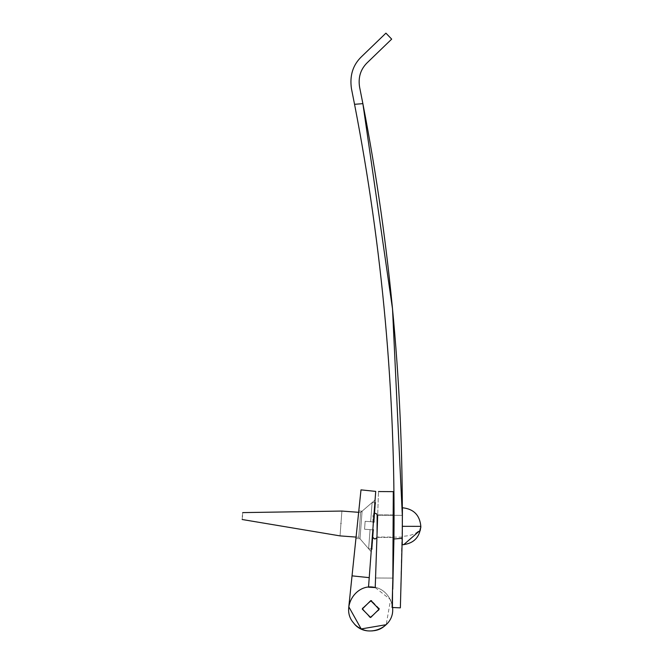 <?xml version="1.0" encoding="UTF-8"?>
<svg xmlns="http://www.w3.org/2000/svg" width="663" height="663" viewBox="0 0 663 663"><rect width="100%" height="100%" fill="white"/><g stroke="black" fill="none" stroke-linecap="round" stroke-linejoin="round"><path stroke-width="0.5" stroke-dasharray="3.31 2.49" d="M393.955 535.961L394.062 515.325L393.946 537.113L394.062 515.325L402.358 515.366L394.062 515.325L402.358 515.366L402.333 526.256C402.226 540.312 402.226 540.312 402.333 526.256C402.226 540.312 402.226 540.312 402.333 526.256L402.358 515.366L402.333 526.256C402.226 540.312 402.226 540.312 402.333 526.256C402.226 540.312 402.226 540.312 402.333 526.256L402.358 516.286M402.242 537.154L393.946 537.113M394.062 515.325L394.062 516.204M392.778 589.158L392.687 607.515L392.778 589.158L392.687 607.515L392.778 589.158L392.073 607.49L400.361 607.847L402.358 516.104M367.095 62.844L391.684 39.125L385.924 33.15L361.327 56.869C352.873 65.082 349.575 75.657 351.44 88.61L354.548 104.306C382.385 247.863 395.513 392.753 393.93 538.978L402.234 538.323M393.167 514.969L377.695 514.894L393.167 514.969L393.051 537.453L393.167 514.969L393.051 537.453L376.932 537.37L377.695 514.894L376.932 537.37L377.695 514.894L376.932 537.37L377.695 514.894L376.932 537.37L377.695 514.894L376.932 537.37L393.051 537.453L393.167 514.969L393.051 537.453M392.836 578.086L375.548 577.995L392.836 578.086L392.678 609.206C393.665 629.104 365.205 639.074 353.561 622.905C340.218 608.104 355.981 582.396 375.225 587.567C355.981 582.396 340.218 608.104 353.561 622.905C365.205 639.074 393.665 629.104 392.678 609.206L392.836 578.086L375.548 577.995L375.225 587.567C355.981 582.396 340.218 608.104 353.561 622.905C365.205 639.074 393.665 629.104 392.678 609.206L392.836 578.086L375.548 577.995L375.225 587.567L378.49 491.556L375.225 587.567C355.981 582.396 340.218 608.104 353.561 622.905C365.205 639.074 393.665 629.104 392.678 609.206L393.292 491.631L378.49 491.556M370.725 600.653L379.12 609.14L370.642 617.526L362.247 609.048L370.725 600.653L362.247 609.048L370.642 617.526L379.12 609.14L370.725 600.653L362.247 609.048L370.642 617.526L379.12 609.14L370.725 600.653L379.12 609.14L370.642 617.526L362.247 609.048L370.725 600.653L362.247 609.048L370.642 617.526L379.12 609.14L370.725 600.653L379.12 609.14L370.642 617.526L362.247 609.048L370.725 600.653L379.12 609.14L370.642 617.526L362.247 609.048L370.725 600.653L362.247 609.048L370.642 617.526L379.12 609.14L370.725 600.653L362.247 609.048L370.642 617.526L379.12 609.14L370.725 600.653L362.247 609.048L370.642 617.526L379.12 609.14L370.725 600.653M371.388 548.989L372.83 529.853M372.921 528.552L372.996 515.209L372.888 535.248L372.996 515.209L372.921 528.552L374.86 502.778M375.067 500.026L371.181 551.749L360.017 538.77L362.089 511.181L360.017 538.77L362.089 511.181L358.799 510.941L355.932 538.464L358.799 510.941L355.932 538.464L358.799 510.941L355.932 538.464L358.799 510.941L355.932 538.464L358.799 510.941L362.089 511.181L360.017 538.77L355.932 538.464L360.017 538.77L371.181 551.749L375.067 500.026L362.089 511.181L375.067 500.026M352.036 575.857L369.233 577.647L352.036 575.857L348.804 606.811C345.655 626.485 372.863 639.488 386.197 624.687C401.074 611.427 388.203 584.153 368.512 587.203L369.233 577.647L368.512 587.203C388.203 584.153 401.074 611.427 386.197 624.687C372.863 639.488 345.655 626.485 348.804 606.811L352.036 575.857L369.233 577.647L375.714 491.399L360.995 489.866L352.036 575.857L369.233 577.647L352.036 575.857L360.995 489.866L375.714 491.399L369.233 577.647L375.714 491.399L360.995 489.866L352.036 575.857L369.233 577.647L368.512 587.203C388.203 584.153 401.074 611.427 386.197 624.687C372.863 639.488 345.655 626.485 348.804 606.811L352.036 575.857L369.233 577.647M371.553 600.703L379.079 609.968L369.805 617.485L362.288 608.22L371.553 600.703L362.288 608.22L369.805 617.485L379.079 609.968L371.553 600.703L379.079 609.968L369.805 617.485L362.288 608.22L371.553 600.703L379.095 608.427M377.695 514.894L377.048 534.03M375.225 587.567L390.573 599.708L386.197 624.687M370.949 600.661L362.288 608.22L369.805 617.485L379.079 609.968L379.12 608.965M402.25 541.787L402.383 516.195L402.234 544.762L403.676 544.713M420.831 526.356C419.621 532.422 413.439 535.745 402.275 536.326L402.424 507.759M402.284 535.397L402.391 515.366L402.284 535.397M377.04 535.265L377.139 515.234L377.032 537.022L402.275 537.154L402.391 515.366L402.275 537.154M372.888 535.248L372.913 529.861L372.879 536.997L373.468 538.455L374.926 539.085L376.402 538.497L377.032 537.022L393.051 537.105M402.333 526.323L402.234 544.762M402.391 515.366L377.139 515.234L377.032 537.022M365.147 521.3L364.551 529.231L365.147 521.3L370.667 521.715L365.147 521.3L364.551 529.231L370.07 529.646L364.551 529.231L365.147 521.3L370.667 521.715C372.531 496.844 372.531 496.844 370.667 521.715C372.531 496.844 372.531 496.844 370.667 521.715L365.147 521.3M373.518 529.903L370.07 529.646L373.518 529.903C371.645 554.765 371.645 554.765 373.518 529.903C371.645 554.765 371.645 554.765 373.518 529.903L370.07 529.646C368.197 554.508 368.197 554.508 370.07 529.646C368.197 554.508 368.197 554.508 370.07 529.646L373.518 529.903C371.645 554.765 371.645 554.765 373.518 529.903M359.678 524.872C360.879 508.869 360.879 508.869 359.678 524.872C360.879 508.869 360.879 508.869 359.678 524.872C358.468 540.884 358.468 540.884 359.678 524.872C358.468 540.884 358.468 540.884 359.678 524.872C360.879 508.869 360.879 508.869 359.678 524.872C360.879 508.869 360.879 508.869 359.678 524.872C358.468 540.884 358.468 540.884 359.678 524.872C358.468 540.884 358.468 540.884 359.678 524.872M374.114 521.972C375.979 497.109 375.979 497.109 374.114 521.972C375.979 497.109 375.979 497.109 374.114 521.972L370.667 521.715L374.114 521.972C375.979 497.109 375.979 497.109 374.114 521.972M242.426 516.063C242.094 520.505 242.094 520.505 242.426 516.063C242.094 520.505 242.094 520.505 242.426 516.063C242.766 511.612 242.766 511.612 242.426 516.063C242.766 511.612 242.766 511.612 242.426 516.063C242.094 520.505 242.094 520.505 242.426 516.063C242.766 511.612 242.766 511.612 242.426 516.063M340.964 523.472C339.763 539.475 339.763 539.475 340.964 523.472C339.763 539.475 339.763 539.475 340.964 523.472C342.174 507.46 342.174 507.46 340.964 523.472C342.174 507.46 342.174 507.46 340.964 523.472C339.763 539.475 339.763 539.475 340.964 523.472C342.174 507.46 342.174 507.46 340.964 523.472M370.07 529.646C368.197 554.508 368.197 554.508 370.07 529.646C368.197 554.508 368.197 554.508 370.07 529.646M370.667 521.715C372.531 496.844 372.531 496.844 370.667 521.715C372.531 496.844 372.531 496.844 370.667 521.715M362.876 103.652L354.548 104.306M420.433 530.093L420.773 527.715M376.551 513.775L375.092 513.145L373.617 513.742L372.996 515.209L373.617 513.742L374.777 513.17M377.686 515.234L393.167 515.317M372.879 536.997L372.946 537.519M358.658 512.317L360.606 512.458L372.1 502.571L375.548 502.836L372.1 502.571L360.606 512.458L341.901 511.057L242.691 512.607M356.072 537.088L358.741 537.287L368.628 548.782L372.076 549.039L368.628 548.782L358.741 537.287L340.036 535.886L242.169 519.51"/><path stroke-width="0.99" d="M402.358 516.286L402.391 515.366M402.275 537.154L402.259 536.243M394.062 516.204L394.054 518.358M394.054 518.748L393.955 535.961M402.234 538.323L393.93 538.978C395.513 392.753 382.385 247.863 354.548 104.306L351.44 88.61C349.575 75.657 352.873 65.082 361.327 56.869L385.924 33.15L391.684 39.125L367.095 62.844C360.589 69.325 358.078 77.364 359.57 86.961L362.876 103.652C390.648 247.216 403.775 392.106 402.234 538.323L400.361 607.847L392.073 607.49L393.93 538.978L392.778 589.158L393.167 514.969M402.358 516.104L392.521 308.9L362.876 103.652L359.57 86.961C358.078 77.364 360.589 69.325 367.095 62.844M386.197 624.687L361.194 628.938L348.804 606.811L352.036 575.857L369.233 577.647L368.512 587.203L375.225 587.567C355.981 582.396 340.218 608.104 353.561 622.905C365.205 639.074 393.665 629.104 392.678 609.206C393.665 629.104 365.205 639.074 353.561 622.905C340.218 608.104 355.981 582.396 375.225 587.567C355.981 582.396 340.218 608.104 353.561 622.905C365.205 639.074 393.665 629.104 392.678 609.206L392.687 607.515L392.678 609.206C393.665 629.104 365.205 639.074 353.561 622.905C340.218 608.104 355.981 582.396 375.225 587.567L376.924 537.668L374.926 539.085L372.946 537.519M375.548 502.836L374.86 502.778L371.181 551.749L371.388 548.989L372.076 549.039M373.518 529.903C371.645 554.765 371.645 554.765 373.518 529.903L372.83 529.853L372.921 528.552M375.225 587.567L377.695 514.894M370.725 600.653L379.12 609.14L370.642 617.526L362.247 609.048L370.725 600.653L379.12 609.14L370.642 617.526L362.247 609.048L370.725 600.653M392.836 578.086L393.051 537.453M378.49 491.556L393.292 491.631L392.778 589.158M371.553 600.703L370.949 600.661M379.12 608.965L379.095 608.427M352.036 575.857L360.995 489.866L375.714 491.399L369.233 577.647M420.773 527.715L420.831 526.356C419.662 537.577 413.463 543.71 402.234 544.762L402.424 507.759C413.646 508.927 419.787 515.126 420.831 526.356L402.333 526.323M377.048 534.03L377.139 515.234L376.551 513.775M373.418 521.922L374.114 521.972C375.979 497.109 375.979 497.109 374.114 521.972M242.426 516.063C242.094 520.505 242.094 520.505 242.426 516.063C242.766 511.612 242.766 511.612 242.426 516.063M340.964 523.472C339.763 539.475 339.763 539.475 340.964 523.472C342.174 507.46 342.174 507.46 340.964 523.472M362.876 103.652L354.548 104.306M403.676 544.713L420.433 530.093M402.424 507.759C413.646 508.927 419.787 515.126 420.831 526.356M393.051 537.105L393.946 537.113M374.777 513.17L376.551 513.775L377.139 515.234L377.686 515.234M393.167 515.317L394.062 515.325M356.072 537.088L340.036 535.886L242.169 519.51M358.658 512.317L341.901 511.057L242.691 512.607"/></g></svg>
